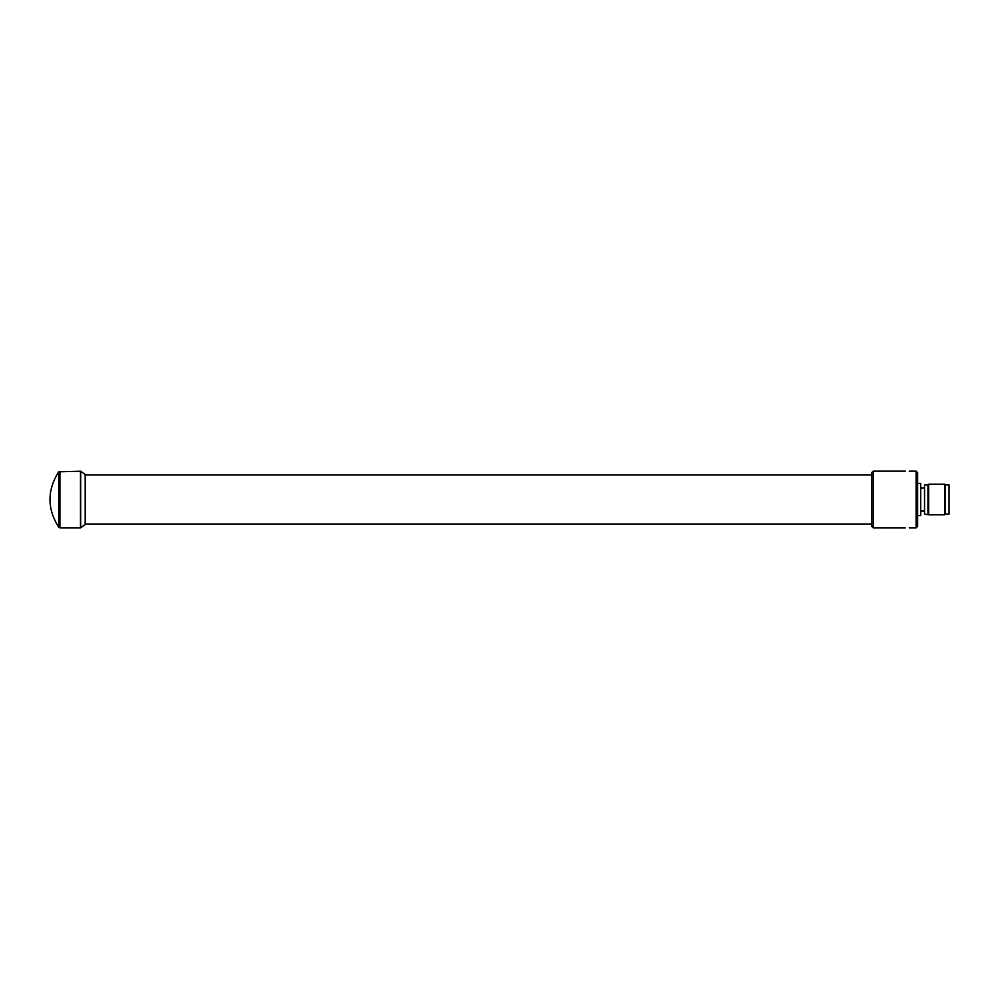 <?xml version="1.0" encoding="UTF-8"?>
<svg xmlns="http://www.w3.org/2000/svg" width="999" height="999" viewBox="0 0 999 999"><rect width="100%" height="100%" fill="white"/><g stroke="black" fill="none" stroke-linecap="round" stroke-linejoin="round"><path stroke-width="1.5" d="M917.631 472.689L917.631 526.311L916.108 527.847L916.108 471.153L917.631 472.689M873.201 527.847L871.665 526.311L871.665 472.689L873.201 471.153L873.201 527.847L905.381 527.847M909.215 471.153L916.108 471.153M909.215 527.847L916.108 527.847M873.201 471.153L905.381 471.153M927.946 484.94L924.537 484.94L924.537 514.06L928.658 514.822L928.658 484.178L927.946 484.94L927.946 514.06M924.537 487.924L920.703 487.924M924.537 511.076L920.703 511.076M917.631 515.584L920.703 515.584L920.703 483.416L917.631 483.416M945.429 514.06L945.429 484.94L949.05 484.94L949.05 514.06L945.429 514.06L944.717 514.822L944.717 484.178L928.658 484.178M944.717 514.822L928.658 514.822M945.429 484.94L944.717 484.178M871.665 474.987L85.19 474.987M871.665 524.013L85.19 524.013M58.679 526.623L58.679 472.377M80.682 471.216L85.19 474.525L85.19 524.475L80.682 527.784L80.682 471.216L58.679 471.803C47.09 490.272 47.09 508.728 58.679 527.197L59.928 527.847L59.928 471.74M59.928 527.847L80.494 527.847L80.494 471.153"/></g></svg>

